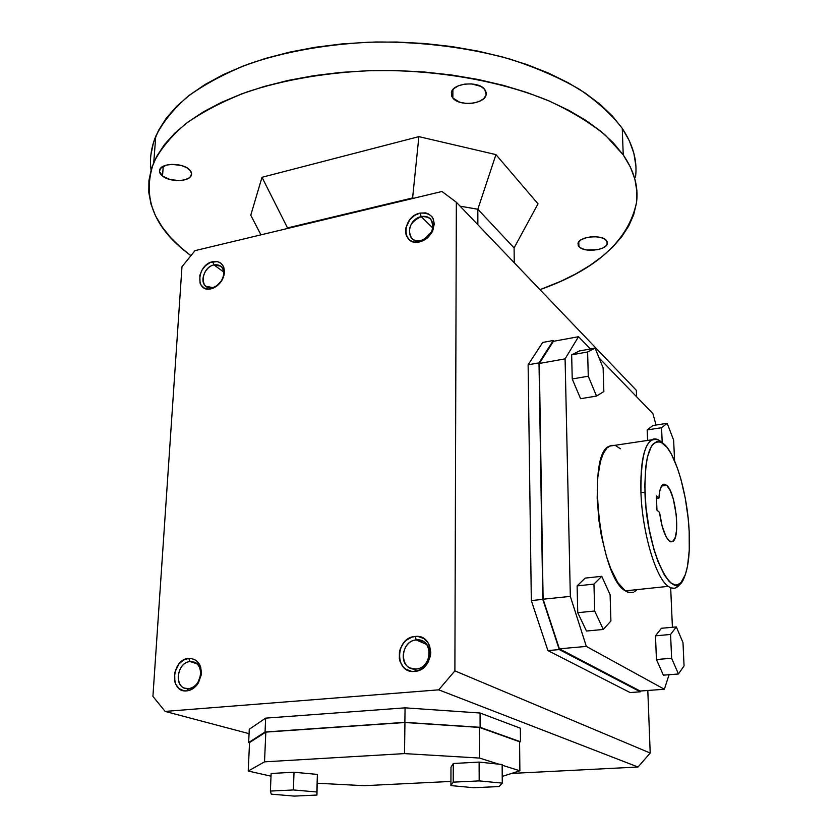 <?xml version="1.0" encoding="UTF-8"?>
<svg xmlns="http://www.w3.org/2000/svg" width="838" height="838" viewBox="0 0 838 838"><rect width="100%" height="100%" fill="white"/><g stroke="black" fill="none" stroke-linecap="round" stroke-linejoin="round"><path stroke-width="1.26" d="M666.755 485.338C675.941 492.618 680.697 538.939 672.474 541.641L669.216 540.939L666.241 537.022L662.198 526.369L659.537 512.395L656.971 510.174L656.374 495.907L658.93 498.181C659.359 490.492 660.753 485.904 663.099 484.427L666.755 485.338L661.538 486.04L666.755 485.338L670.211 490.544L673.312 499.06L676.308 515.171L676.549 530.601L675.082 537.965L672.505 541.62L670.924 541.84L669.216 540.939C664.754 536.404 661.528 526.893 659.537 512.395L656.971 510.174L656.374 495.907L658.93 498.181L659.799 490.89L661.528 486.05L663.937 484.144L666.755 485.338M656.479 498.505L658.93 498.181L656.479 498.505M632.313 592.581L627.704 592.152L625.295 590.842C599.631 577.654 586.254 453.358 609.362 446.141L614.516 445.366L611.164 445.418L606.995 447.963L603.37 453.316L600.458 461.34L597.714 477.754L597.169 498.118L598.94 520.534L601.338 535.534L606.492 556.516L610.745 568.614L617.878 582.672L625.295 590.842L668.242 586.359C655.808 578.272 642.159 532.235 640.934 492.252C640.284 462.985 643.856 445.502 651.639 439.824C654.698 438.106 657.966 438.861 661.475 442.118L659.338 440.421C646.831 435.037 640.703 452.321 640.934 492.252L644.956 492.734C644.673 454.406 650.508 437.792 662.439 442.883C674.831 450.383 687.589 493.708 689.182 531.606L688.166 518.303L685.264 498.181L680.917 479.21L677.366 467.95L671.374 454.102L667.121 447.429L660.721 441.972L656.688 441.657L653.022 444.098L651.377 446.35L647.397 457.056L645.7 467.154L644.799 485.82L645.972 507.147L649.125 529.092L653.965 549.508L657.893 561.303L664.387 575.046L668.86 581.08L671.07 583.08L675.323 584.976L677.334 584.872L681.001 582.599L685.432 574.397L687.527 566.1L689.255 550.283L689.182 531.606C690.083 551.729 688.48 566.897 684.395 577.099C673.899 607.089 646.569 552.095 644.956 492.734L640.934 492.252C642.159 532.235 655.808 578.272 668.242 586.359C673.186 589.837 677.376 588.653 680.823 582.787L675.899 587.794L674.36 588.266L671.102 587.93L668.242 586.359L625.295 590.842L629.537 592.655L633.507 592.204M213.983 264.923L223.736 272.015L213.983 264.923L212.716 261.655C220.457 260.702 224.364 264.41 224.437 272.79C223.337 279.965 219.577 285.088 213.145 288.167L211.071 288.817L212.622 287.539L206.001 286.334C199.088 281.767 204.755 266.61 213.983 264.923C200.711 267.458 199.203 291.048 212.622 287.539L214.35 286.994C219.692 284.438 222.824 280.175 223.736 274.204C223.683 267.238 220.425 264.138 213.983 264.923L220.782 266.191C227.569 270.821 221.819 285.936 212.622 287.539L211.071 288.817L215.953 286.69L221.902 280.374L224.081 275.021L223.819 267.312L221.337 263.541L217.44 261.561L210.265 262.483L205.656 265.541L201.989 270.066L199.832 275.356L200.041 283.024L201.047 285.109L204.252 288.083L208.641 289.11L211.071 288.817C194.95 293.028 196.794 264.714 212.716 261.655L213.983 264.923M421.189 216.644C425.023 215.837 428.166 216.633 430.585 219.032C435.289 228.282 432.062 235.478 420.917 240.621L419.681 241.899C401.172 246.686 401.685 216.665 420.027 213.093L421.189 216.644C405.896 219.608 405.498 244.623 420.917 240.621L424.007 239.521L431.696 231.655C434.66 221.211 431.151 216.204 421.189 216.644L420.027 213.093L414.527 215.46L409.845 219.65L405.833 227.884L405.749 233.477L406.524 235.991L409.562 239.961L411.709 241.26L414.182 242.046L419.681 241.899L427.757 237.646L431.811 232.734L434.325 224.123L433.267 218.854L431.947 216.675L427.998 213.638L425.515 212.894L420.027 213.093C431.999 212.548 436.21 218.55 432.659 231.11L427.39 237.971L423.41 240.579L419.681 241.899L420.917 240.621C417.188 241.375 414.129 240.621 411.741 238.348C406.849 229.162 409.992 221.923 421.189 216.644L432.869 228.093L421.189 216.644M188.508 688.627L184.779 688.176C173.351 684.929 178.012 662.051 190.132 661.58L196.899 663.748L190.132 661.58L188.718 658.385C197.485 658.731 201.654 664.23 201.235 674.894L198.344 682.98C195.275 687.705 191.42 690.344 186.759 690.889L188.508 688.627C192.384 688.166 195.589 685.976 198.135 682.048L200.544 675.323C200.9 666.461 197.422 661.873 190.132 661.58C175.75 662.282 173.937 690.47 188.508 688.627L186.759 690.889L192.059 689.192L196.71 685.264L198.554 682.624L201.392 673.343L200.711 667.195L199.612 664.503L196.102 660.386L191.347 658.438L188.718 658.385L183.47 660.114L178.882 664.031L174.681 672.631L174.859 681.923L175.928 684.625L179.374 688.784L184.119 690.805L186.759 690.889C169.266 693.078 171.465 659.244 188.718 658.385L190.132 661.58L194.154 662.104C205.373 665.508 200.586 688.281 188.508 688.627M416.329 639.949L422.645 641.133C434.451 646.287 429.192 668.598 416.004 669.028L414.642 671.416C394.279 673.899 394.897 637.55 415.051 636.482L416.329 639.949C399.537 640.829 399.056 671.112 416.004 669.028C433.057 668.232 433.267 637.561 416.329 639.949L415.051 636.482L411.971 637.11L406.262 640.242L403.864 642.62L400.375 648.57L399.443 651.901L399.338 658.689L400.187 661.873L403.507 667.247L405.875 669.216L411.542 671.343L414.642 671.416L420.749 669.562L425.966 665.288L427.977 662.449L430.428 655.892L430.763 652.435L429.601 645.836L428.155 642.956L423.808 638.556L418.131 636.513L415.051 636.482C435.393 633.559 435.163 670.473 414.642 671.416L416.004 669.028L410.138 668.001C397.998 663.068 403.047 640.515 416.329 639.949L426.626 644.474L416.329 639.949M150.892 154.883L153.49 142.502L158.633 130.173L166.364 118.053L176.713 106.279L189.66 95.029L205.142 84.449L223.055 74.729L243.219 66.003L265.447 58.44L289.456 52.166L314.952 47.305L341.59 43.964L368.982 42.193L396.72 42.026L424.416 43.492L451.651 46.54L478.027 51.128L503.167 57.152L526.756 64.516L548.471 73.074L568.091 82.69L585.395 93.196L600.249 104.425L612.547 116.199L622.246 128.371L623.231 154.894C634.177 170.9 638.608 186.769 636.524 202.503C628.395 240.684 596.227 269.742 540.007 289.655L561.041 281.191L576.073 273.722L589.795 265.52L602.072 256.596L612.756 247.011L621.681 236.808L628.71 226.051L633.664 214.821L636.44 203.194L636.88 191.263L634.879 179.154L630.354 166.992L623.231 154.894L613.479 143.026L601.118 131.524L586.171 120.567L568.761 110.312L549.016 100.927L527.154 92.557L503.408 85.361L478.089 79.463L451.525 74.98L424.101 71.984L396.206 70.549L368.27 70.696L340.689 72.414L313.873 75.671L288.199 80.406L264.033 86.513L241.658 93.887L221.368 102.393L203.362 111.873L187.796 122.18L174.786 133.158L164.405 144.628L156.643 156.455L151.51 168.459L148.923 180.526L148.797 192.52L151.049 204.315L155.522 215.806L162.101 226.909L170.617 237.542L180.924 247.619L190.917 255.663C153.962 228.575 141.58 197.485 153.773 162.404C160.603 148.954 171.277 136.049 185.816 123.689C202.534 111.852 222.709 101.356 246.341 92.19C283.893 79.641 328.328 72.058 375.277 70.507C438.169 69.879 500.548 81.024 548.282 100.612C570.856 111.014 589.889 122.537 605.371 135.169L623.231 154.894L622.246 128.371C611.75 114.628 597.504 101.628 579.498 89.352C559.428 77.735 536.299 67.658 510.101 59.131C468.274 47.556 423.557 41.837 375.937 41.994C329.324 43.607 285.192 51.39 247.87 64.264C224.385 73.66 204.325 84.439 187.691 96.569C173.225 109.244 162.582 122.484 155.753 136.28C151.133 147.582 149.562 158.811 151.049 169.957L150.746 167.181M452.855 98.036L451.357 92.442C452.866 83.004 478.624 80.658 484.762 89.457L486.145 94.746C484.699 104.237 459.329 106.688 452.855 98.036L452.887 89.572L452.855 98.036L451.703 96.234L451.368 92.4L453.683 88.744L458.323 85.832L464.598 84.125L471.522 83.894L480.761 86.345L484.762 89.457L486.291 93.207L486.05 95.134L483.61 98.737L478.948 101.566L472.768 103.21L466.001 103.42L459.633 102.184L452.855 98.036M578.901 246.508L577.99 243.649C578.293 236.609 602.051 234.064 606.503 240.642L607.341 243.334C607.026 250.405 583.594 252.982 578.901 246.508L578.775 241.868L578.901 246.508L578.147 245.262L578.325 242.601L580.692 240.087L584.903 238.086L590.329 236.924L596.122 236.777L601.37 237.688L605.266 239.49L607.215 241.91L606.932 244.56L605.968 245.848L602.564 248.121L597.693 249.682L586.537 249.954L581.918 248.614L578.901 246.508M162.52 176.064C159.859 173.937 158.958 171.759 159.796 169.538C161.86 163.022 181.511 162.666 188.718 169.025C191.221 171.109 192.08 173.215 191.294 175.352C189.283 181.867 169.957 182.338 162.52 176.064L163.242 166.27L162.52 176.064L159.482 171.413L160.477 168.396L166.186 165.159L171.947 164.353L181.343 165.495L186.665 167.642L190.257 170.533L191.588 173.707L190.488 176.682L189.063 177.949L184.758 179.824L179.091 180.599L169.873 179.5L162.52 176.064M636.346 390.319L456.343 202.251L454.887 670.871L650.204 753.048L647.805 690.47L650.204 753.048L454.887 670.871L438.724 689.842L165.096 711.41L249.075 733.669L165.096 711.41L152.914 696.388L181.982 266.714L194.961 250.656L441.982 191.483L456.343 202.251L454.887 670.871L438.724 689.842L165.096 711.41L152.914 696.388L181.982 266.714L194.961 250.656L441.982 191.483L456.343 202.251L636.346 390.319L636.587 396.741L636.346 390.319M547.916 650.581L531.323 600.584L528.129 364.802L542.689 342.449L553.279 340.49L554.012 341.223L553.279 340.49L542.689 342.449L528.129 364.802L531.323 600.584L542.794 599.38L539.002 362.864L528.129 364.802L539.002 362.864L553.279 340.49L539.002 362.864L542.794 599.38L531.323 600.584L547.916 650.581L559.281 649.576L542.794 599.38L559.281 649.576L547.916 650.581L630.124 692.565L547.916 650.581M260.943 234.85L250.761 215.209L262.001 177.289L287.518 227.926L412.61 197.936L414.014 198.187L412.61 197.936L418.874 136.636L412.61 197.936L287.518 227.926L287.183 228.565L287.518 227.926L262.001 177.289L418.874 136.636L262.001 177.289L250.761 215.209L260.943 234.85M460.104 206.169L477.828 209.249L495.939 154.611L418.874 136.636L495.939 154.611L538.017 203.833L514.092 247.901L477.828 209.249L460.104 206.169M477.859 224.731L477.828 209.249L477.859 224.731M514.249 262.744L514.092 247.901L514.249 262.744M635.518 177.206C637.561 161.064 633.14 144.785 622.246 128.371L629.338 140.774L633.853 153.249L635.853 165.673M495.939 154.611L477.828 209.249L514.092 247.901L538.017 203.833L495.939 154.611M638.022 767.021L438.724 689.842L638.022 767.021L650.204 753.048L638.022 767.021L511.641 773.422L638.022 767.021M480.069 713.012L520.346 728.212L520.492 741.756L519.581 742.091L520.492 741.756L520.346 728.212L480.069 713.012L405.068 707.848L480.069 713.012L480.101 727.311L480.069 713.012M249.274 729.259L265.646 718.135L405.068 707.848L404.869 722.346L480.101 727.311L520.492 741.756L480.101 727.311L404.869 722.346L405.068 707.848L265.646 718.135L265.049 732.003L404.869 722.346L265.049 732.003L265.646 718.135L249.274 729.259L248.656 742.552L265.049 732.003L248.656 742.552L249.274 729.259M640.599 691.004L640.316 691.811L630.124 692.565L640.316 691.811L559.281 649.576L640.316 691.811L640.599 691.004M553.405 341.328L578.513 336.698L590.402 348.985L578.513 336.698L553.405 341.328L539.316 363.462L543.108 599.222L570.332 596.384L565.095 358.853L539.316 363.462L565.095 358.853L578.513 336.698L565.095 358.853L570.332 596.384L543.108 599.222L559.386 648.811L640.19 691.036L664.366 689.255L640.19 691.036L559.386 648.811L586.349 646.423L559.386 648.811L543.108 599.222L539.316 363.462L553.405 341.328M599.128 358.004L652.854 413.563L656.07 425.023L652.854 413.563L599.128 358.004M669.059 674.716L664.366 689.255L586.349 646.423L570.332 596.384L586.349 646.423L664.366 689.255L669.059 674.716M670.693 588.339L672.411 627.274L670.693 588.339M585.144 578.126L577.11 585.909L577.749 612.693L586.485 631.035L603.297 629.464L586.485 631.035L577.749 612.693L594.687 611.007L577.749 612.693L577.11 585.909L593.953 584.096L577.11 585.909L585.144 578.126L601.747 576.303L585.144 578.126M579.372 350.965L571.663 354.83L572.228 378.965L580.587 398.71L596.509 396.07L588.276 376.21L587.616 351.97L595.116 348.126L603.119 367.861L603.852 391.576L596.509 396.07L580.587 398.71L572.228 378.965L588.276 376.21L572.228 378.965L571.663 354.83L587.616 351.97L595.116 348.126L579.372 350.965L571.663 354.83L587.616 351.97L588.276 376.21L596.509 396.07L603.852 391.576L603.119 367.861L595.116 348.126L579.372 350.965M661.423 628.28L655.484 635.822L656.437 659.516L663.371 675.156L678.445 673.982L671.615 658.259L670.578 634.46L676.329 626.908L682.991 642.62L684.059 665.906L678.445 673.982L671.615 658.259L656.437 659.516L663.371 675.156L678.445 673.982L684.059 665.906L682.991 642.62L676.329 626.908L661.423 628.28L676.329 626.908L670.578 634.46L655.484 635.822L656.437 659.516L671.615 658.259L670.578 634.46L655.484 635.822L661.423 628.28M647.177 429.925L647.606 440.421L647.177 429.925L661.559 427.736L667.184 423.316L673.626 440.097L674.59 460.816L673.626 440.097L667.184 423.316L652.97 425.505L647.177 429.925L661.559 427.736L667.184 423.316L652.97 425.505L647.177 429.925M634.46 591.733L636.471 590.182M620.445 448.759L615.71 445.711M610.912 620.968L603.297 629.464L594.687 611.007L593.953 584.096L601.747 576.303L610.106 594.718L610.912 620.968L603.297 629.464L594.687 611.007L593.953 584.096L601.747 576.303L610.106 594.718L610.912 620.968M662.209 442.705L661.559 427.736L662.209 442.705M249.535 742.772L248.656 742.552L249.535 742.772M479.441 727.415L404.943 722.513L265.814 732.108L249.546 742.552L248.216 771.033L271.009 776.177L248.216 771.033L249.546 742.552L265.814 732.108L264.525 761.847L248.216 771.033L264.525 761.847L265.814 732.108L404.943 722.513L404.524 753.603L479.504 758.065L479.441 727.415L404.943 722.513L404.524 753.603L264.525 761.847L404.524 753.603L479.504 758.065L498.851 764.172L479.504 758.065L479.441 727.415L519.581 741.756L479.441 727.415M502.151 765.209L519.885 770.803L519.581 741.756L519.885 770.803L502.151 765.209M502.14 764.518L479.127 762.088L502.14 764.518L502.276 783.132L499.102 786.547L473.69 787.73L450.917 785.583L453.222 782.147L479.168 780.89L479.127 762.088L453.285 763.502L479.127 762.088L479.168 780.89L502.276 783.132L499.102 786.547L473.69 787.73L450.917 785.583L450.98 767.252L453.285 763.502L453.222 782.147L479.168 780.89L502.276 783.132L502.14 764.518M317.319 783.237L364.111 785.688L450.928 781.435L364.111 785.688L317.319 783.237M502.224 776.417L519.885 770.803L502.224 776.417M271.124 773.484L294.023 772.227L317.393 774.417L316.942 795.042L317.393 774.417L316.942 795.042L316.827 791.983L293.373 789.951L270.391 791.072L271.282 794.152L294.368 796.1L316.942 795.042L294.368 796.1L271.282 794.152L270.391 791.072L271.124 773.484L270.391 791.072L293.373 789.951L294.023 772.227L293.373 789.951L316.827 791.983L317.393 774.417L294.023 772.227L271.124 773.484M450.98 767.252L450.917 785.583L453.222 782.147L453.285 763.502L450.98 767.252M670.882 541.83L672.474 541.641M214.35 286.994L213.145 288.167M223.736 274.204L224.437 272.79M198.135 682.048L198.344 682.98M200.544 675.323L201.235 674.894M155.753 136.28L153.773 162.404M191.462 172.838L191.294 175.352M607.309 242.255L607.341 243.334M486.134 92.149L486.145 94.746M424.007 239.521L423.41 240.579M431.696 231.655L432.659 231.11M659.338 440.421L662.439 442.883M609.362 446.141L651.639 439.824"/></g></svg>
